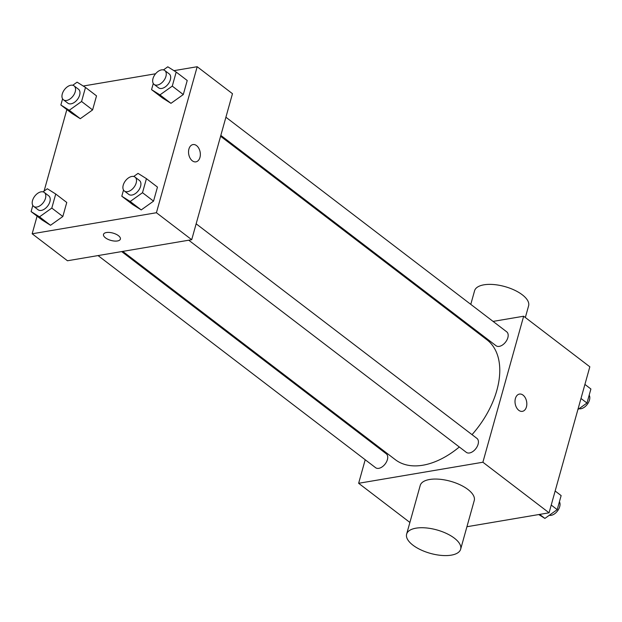 <?xml version="1.0" encoding="UTF-8"?>
<svg xmlns="http://www.w3.org/2000/svg" width="622" height="622" viewBox="0 0 622 622"><rect width="100%" height="100%" fill="white"/><g stroke="black" fill="none" stroke-linecap="round" stroke-linejoin="round"><path stroke-width="0.93" d="M493.075 321.403L523.654 316.225L589.835 366.793L549.063 512.808L466.935 526.725M523.654 316.225L482.89 462.232L549.063 512.808M518.795 410.318A8.762 5.808 -99.6 0 1 515.016 401.011A8.762 5.808 -99.6 0 1 519.456 394.076A8.762 5.808 -99.6 0 1 526.647 401.742A8.762 5.808 -99.6 0 1 522.379 411.352A8.762 5.808 -99.6 0 1 518.795 410.318M122.775 251.389L395.343 459.689A75.433 46.051 -52.6 0 0 422.874 465.217A75.433 46.051 -52.6 0 0 459.316 446.993M472.028 434.646A75.433 46.051 -52.6 0 0 486.956 339.814L220.592 136.257M468.343 325.594L469.454 325.407M482.89 462.232L358.637 483.286L365.207 459.751M370.284 441.573L370.525 440.718M220.833 135.402L496.061 345.739A8.762 5.349 -52.6 0 0 499.256 346.376A8.762 5.349 -52.6 0 0 506.969 339.9A8.762 5.349 -52.6 0 0 506.697 331.814L225.91 117.224M188.738 240.209L466.298 452.326A8.762 5.349 -52.6 0 0 469.493 452.971A8.762 5.349 -52.6 0 0 477.214 446.487A8.762 5.349 -52.6 0 0 476.942 438.401L196.148 223.811M121.663 251.576L386.239 453.765A8.762 5.349 127.4 0 1 385.166 463.981A8.762 5.349 127.4 0 1 375.595 467.69L98.043 255.58M358.637 483.286L409.89 522.449M406.632 534.119L420.223 485.448A28.044 12.168 15.6 0 1 429.584 479.5A28.044 12.168 15.6 0 1 460.109 484.818A28.044 12.168 15.6 0 1 474.244 500.531L460.653 549.203A28.044 12.168 15.6 0 1 430.377 553.378A28.044 12.168 15.6 0 1 406.632 534.119A28.044 12.168 15.6 0 1 416.001 528.171A28.044 12.168 15.6 0 1 446.518 533.489A28.044 12.168 15.6 0 1 460.653 549.203M525.341 317.515L528.599 305.845A28.044 12.168 -164.4 0 0 504.862 286.587A28.044 12.168 -164.4 0 0 474.578 290.762L470.784 304.368M519.456 394.076A8.762 5.808 -99.6 0 1 526.64 401.742A8.762 5.808 -99.6 0 1 522.379 411.352M173.95 70.659L197.182 66.725L232.472 93.697L191.708 239.711L67.464 260.758L32.165 233.786L37.087 216.161M197.182 66.725L156.417 212.732L191.708 239.711M192.322 160.818A8.762 5.808 -99.6 0 1 188.544 151.511A8.762 5.808 -99.6 0 1 192.983 144.576A8.762 5.808 -99.6 0 1 200.167 152.242A8.762 5.808 -99.6 0 1 195.907 161.852A8.762 5.808 -99.6 0 1 192.322 160.818M96.519 95.866L92.6 109.915L80.285 118.693L71.888 113.422L80.285 118.693L92.6 109.915L96.519 95.866L85.494 87.438L81.568 101.487L69.252 110.265L60.863 104.994L62.581 98.828M157.459 187.082L153.541 201.139L141.225 209.917L132.828 204.646L141.225 209.917L153.541 201.139L157.459 187.082L146.434 178.654L142.508 192.703L130.192 201.489L121.803 196.218L123.521 190.052M83.247 86.023L155.578 73.769M44.092 191.063L66.849 109.573M156.417 212.732L32.165 233.786M187.222 80.495L183.296 94.544L170.98 103.33L162.591 98.058L170.98 103.33L183.296 94.544L187.222 80.495L176.189 72.066L172.271 86.116L159.955 94.894L151.558 89.63L153.284 83.465M66.764 202.453L62.838 216.503L50.522 225.281L42.133 220.009L50.522 225.281L62.838 216.503L66.764 202.453L55.731 194.025L51.805 208.075L39.489 216.853L31.1 211.581L32.818 205.415M106.424 232.535A8.762 3.802 15.6 0 1 115.964 234.191A8.762 3.802 15.6 0 1 120.38 239.105A8.762 3.802 15.6 0 1 110.918 240.411A8.762 3.802 15.6 0 1 103.501 234.393A8.762 3.802 15.6 0 1 106.424 232.535M120.38 239.097A8.762 3.802 15.6 0 1 110.918 240.403A8.762 3.802 15.6 0 1 103.501 234.385M192.983 144.576A8.762 5.808 -99.6 0 1 200.167 152.242A8.762 5.808 -99.6 0 1 195.907 161.852M42.988 191.848L47.342 188.754L55.731 194.025M33.681 206.395L38.097 209.762A8.762 5.349 -52.6 0 0 41.293 210.407A8.762 5.349 -52.6 0 0 49.006 203.923A8.762 5.349 -52.6 0 0 48.734 195.837L44.325 192.47A8.762 5.349 -52.6 0 0 34.754 196.179A8.762 5.349 -52.6 0 0 33.681 206.395A8.762 5.349 -52.6 0 0 36.877 207.033A8.762 5.349 -52.6 0 0 44.597 200.556A8.762 5.349 -52.6 0 0 44.325 192.47M51.805 208.075L62.838 216.503M39.489 216.853L50.522 225.281M31.1 211.581L42.133 220.009M72.751 85.261L77.097 82.166L85.494 87.438M63.444 99.808L67.852 103.174A8.762 5.349 -52.6 0 0 71.056 103.82A8.762 5.349 -52.6 0 0 78.769 97.335A8.762 5.349 -52.6 0 0 78.496 89.249L74.088 85.883A8.762 5.349 -52.6 0 0 64.509 89.591A8.762 5.349 -52.6 0 0 63.444 99.808A8.762 5.349 -52.6 0 0 66.64 100.445A8.762 5.349 -52.6 0 0 74.36 93.969A8.762 5.349 -52.6 0 0 74.088 85.883M81.568 101.487L92.6 109.915M69.252 110.265L80.285 118.693M60.863 104.994L71.888 113.422M133.691 176.485L138.037 173.382L146.434 178.654M124.384 191.024L128.793 194.398A8.762 5.349 -52.6 0 0 131.988 195.044A8.762 5.349 -52.6 0 0 139.709 188.559A8.762 5.349 -52.6 0 0 139.437 180.473L135.028 177.099A8.762 5.349 -52.6 0 0 125.45 180.815A8.762 5.349 -52.6 0 0 124.384 191.024A8.762 5.349 -52.6 0 0 127.58 191.669A8.762 5.349 -52.6 0 0 135.301 185.185A8.762 5.349 -52.6 0 0 135.028 177.099M142.508 192.703L153.541 201.139M130.192 201.489L141.225 209.917M121.803 196.218L132.828 204.646M163.454 69.897L167.8 66.795L176.189 72.066M154.139 84.436L158.556 87.811A8.762 5.349 -52.6 0 0 161.751 88.448A8.762 5.349 -52.6 0 0 169.472 81.972A8.762 5.349 -52.6 0 0 169.2 73.886L164.783 70.511A8.762 5.349 -52.6 0 0 155.212 74.228A8.762 5.349 -52.6 0 0 154.139 84.436A8.762 5.349 -52.6 0 0 157.343 85.082A8.762 5.349 -52.6 0 0 165.055 78.597A8.762 5.349 -52.6 0 0 164.783 70.511M172.271 86.116L183.296 94.544M159.955 94.894L170.98 103.33M151.558 89.63L162.591 98.058M555.151 491.007L561.137 495.586L557.219 509.636L544.903 518.414L538.753 514.557M551.224 505.064L557.219 509.636M539.647 514.402L544.903 518.414M549.249 515.319A8.762 5.349 -52.6 0 0 551.115 515.343A8.762 5.349 -52.6 0 0 558.323 509.768A8.762 5.349 -52.6 0 0 559.419 501.752M584.913 384.419L590.9 388.999L586.974 403.048L577.908 409.517M580.987 398.469L586.974 403.048M579.012 408.732A8.762 5.349 -52.6 0 0 580.87 408.755A8.762 5.349 -52.6 0 0 588.085 403.18A8.762 5.349 -52.6 0 0 589.182 395.164M465.474 323.401L465.707 322.546"/></g></svg>
